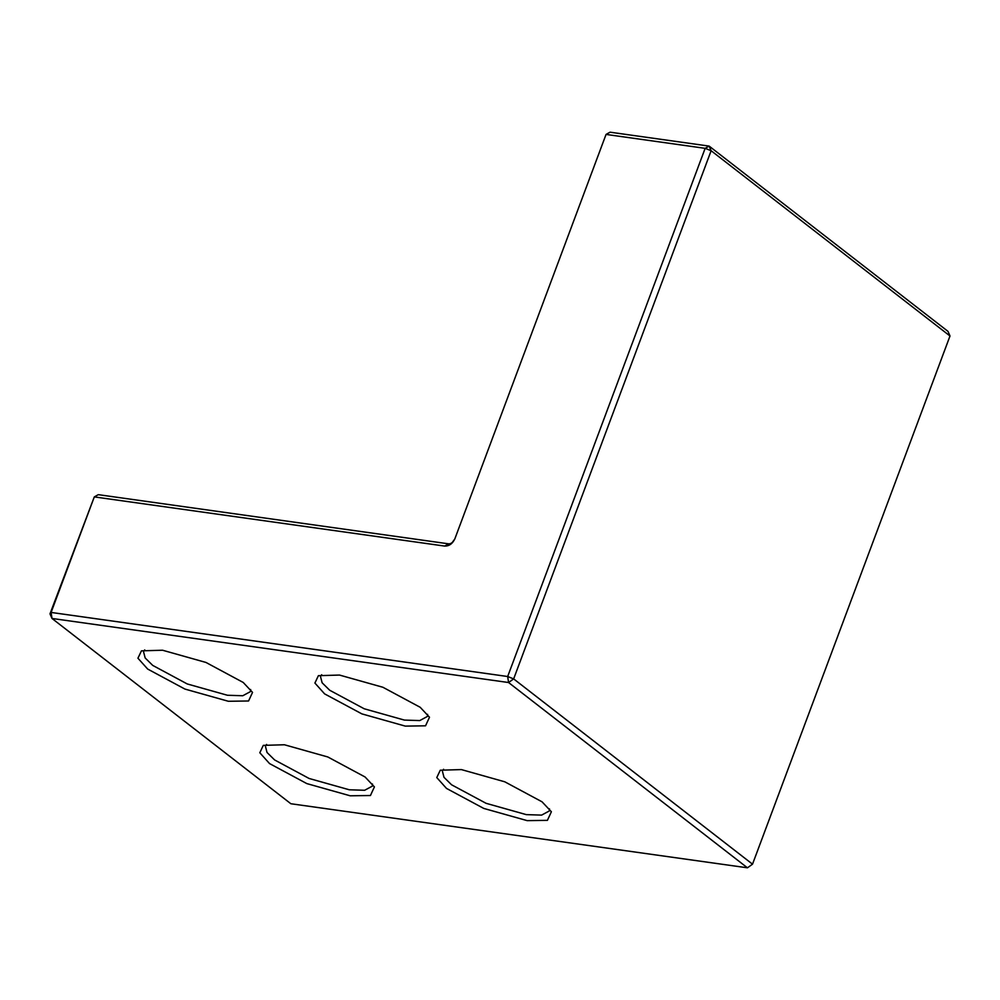 <?xml version="1.0" encoding="UTF-8"?>
<svg xmlns="http://www.w3.org/2000/svg" width="1000" height="1000" viewBox="0 0 1000 1000"><rect width="100%" height="100%" fill="white"/><g stroke="black" fill="none" stroke-linecap="round" stroke-linejoin="round"><path stroke-width="1.5" d="M453.75 540.212C452.6 542.663 450.9 543.875 448.675 543.837L98.275 494.663L94.3 496.9L444.688 546.075C449.162 546.15 452.55 543.725 454.862 538.812L606.05 134.425L705.15 148.338L507.675 676.513L51.1 612.438L50 613.837L52 618.462L51.1 612.438L94.3 496.9L50 613.837M950 336L711.125 150.725L705.15 148.338L709.137 146.1L948 331.375L950 336L752.525 864.175L513.65 678.9L507.675 676.513L508.562 682.525L747.438 867.812L752.525 864.175L747.438 867.812L290.863 803.737L52 618.462L508.562 682.525L513.65 678.9L711.125 150.725L709.137 146.1L610.025 132.188L606.05 134.425L454.862 538.812M350.213 795.8L370.438 795.512L374.412 786.912L365.087 776.988L327.825 756.975L284.413 744.762L263.3 745.375L259.812 752.75L269.538 763.575L306.8 783.587L350.213 795.8M405.312 726.112L425.538 725.812L429.5 717.225L420.188 707.288L382.925 687.275L339.5 675.062L318.4 675.675L314.9 683.05L324.625 693.888L361.887 713.888L405.312 726.112M228.35 701.275L248.562 700.987L252.537 692.387L243.225 682.463L205.963 662.45L162.537 650.225L141.438 650.85L137.938 658.213L147.662 669.05L184.925 689.062L228.35 701.275M527.188 820.638L547.413 820.35L551.375 811.75L542.062 801.825L504.8 781.812L461.375 769.587L440.275 770.212L436.775 777.575L446.5 788.413L483.762 808.425L527.188 820.638M372.537 784.038L372.312 786.15L364.65 790.275L349.325 789.788L309.113 778.475L274.613 759.95L267.038 752.487L265.4 746.162L266.613 744.438M250.662 689.513L250.438 691.612L242.775 695.75L227.45 695.263L187.237 683.95L152.738 665.413L145.162 657.962L143.525 651.637L144.738 649.9M427.625 714.338L427.413 716.45L419.738 720.575L404.412 720.088L364.212 708.775L329.712 690.25L322.125 682.788L320.487 676.475L321.7 674.737M549.5 808.875L549.288 810.975L541.613 815.113L526.287 814.625L486.087 803.312L451.575 784.788L444 777.325L442.362 771L443.575 769.275M444.688 546.075L448.675 543.837"/></g></svg>

